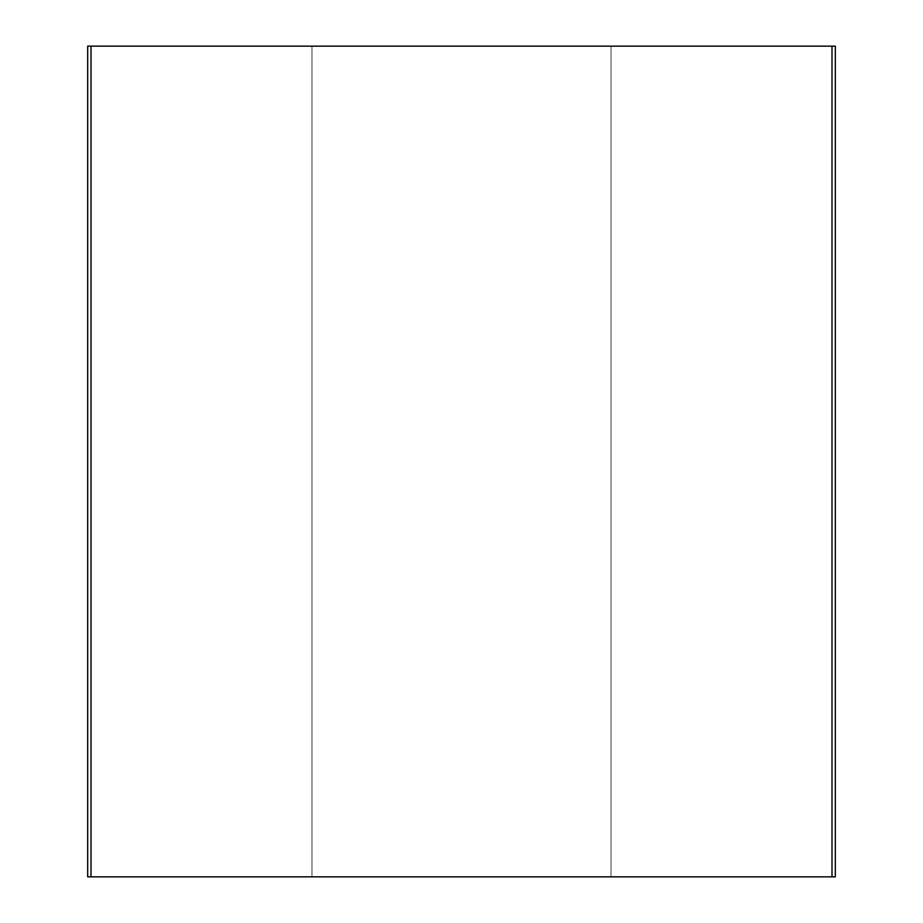<?xml version="1.0" encoding="UTF-8"?>
<svg xmlns="http://www.w3.org/2000/svg" width="923" height="923" viewBox="0 0 923 923"><rect width="100%" height="100%" fill="white"/><g stroke="black" fill="none" stroke-linecap="round" stroke-linejoin="round"><path stroke-width="0.69" stroke-dasharray="4.62 3.46" d="M91.008 46.15L831.992 46.15L831.992 876.85L91.008 876.85L91.008 46.15L91.008 876.85L89.346 876.85L833.654 876.85L87.685 876.85L87.685 46.15L835.315 46.15L835.315 876.85L835.315 46.15L87.685 46.15L87.685 876.85L831.992 876.85L831.992 46.15L89.346 46.15L833.654 46.15L91.008 46.15M311.974 46.231L311.974 876.769L611.026 876.769L611.026 46.231L311.974 46.231L311.974 876.769L611.026 876.769L311.974 876.769L311.974 46.231L611.026 46.231L311.974 46.231L611.026 46.231L611.026 876.769L611.026 46.231L611.026 876.769L311.974 876.769L311.974 46.231M835.315 876.85L831.992 876.85L835.315 876.85M89.346 876.85L833.654 876.85L89.346 876.85M91.008 46.231L833.654 46.231L91.008 46.231M89.346 876.769L833.654 876.769L89.346 876.769"/><path stroke-width="1.38" d="M87.685 876.85L87.685 46.15L87.685 876.85L91.008 876.85L91.008 46.15L87.685 46.15L91.008 46.15L91.008 876.85L831.992 876.85L831.992 46.15L91.008 46.15L831.992 46.15L831.992 876.85L835.315 876.85L835.315 46.15L831.992 46.15L835.315 46.15L835.315 876.85L87.685 876.85"/></g></svg>
